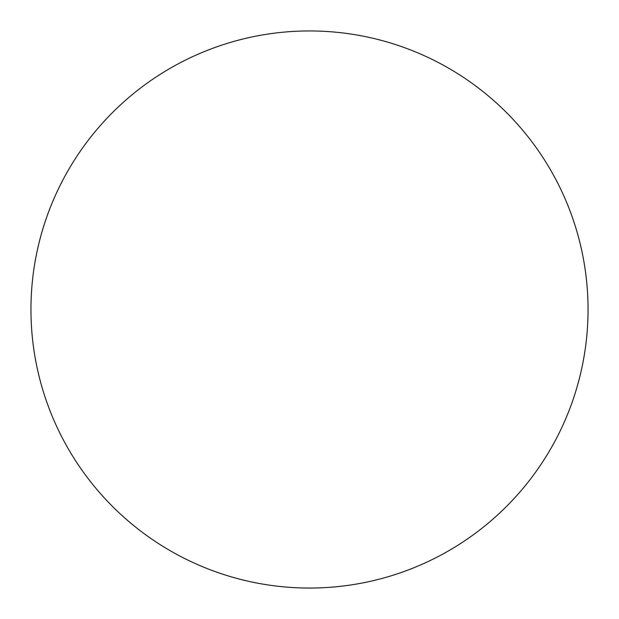 <?xml version="1.0" encoding="UTF-8"?>
<svg xmlns="http://www.w3.org/2000/svg" width="619" height="619" viewBox="0 0 619 619"><rect width="100%" height="100%" fill="white"/><g stroke="black" fill="none" stroke-linecap="round" stroke-linejoin="round"><path stroke-width="0.93" d="M309.5 30.95A278.55 278.55 0 0 1 588.05 309.5A278.55 278.55 0 0 1 309.5 588.05A278.55 278.55 0 0 1 30.95 309.5A278.55 278.55 0 0 1 309.5 30.95"/></g></svg>
